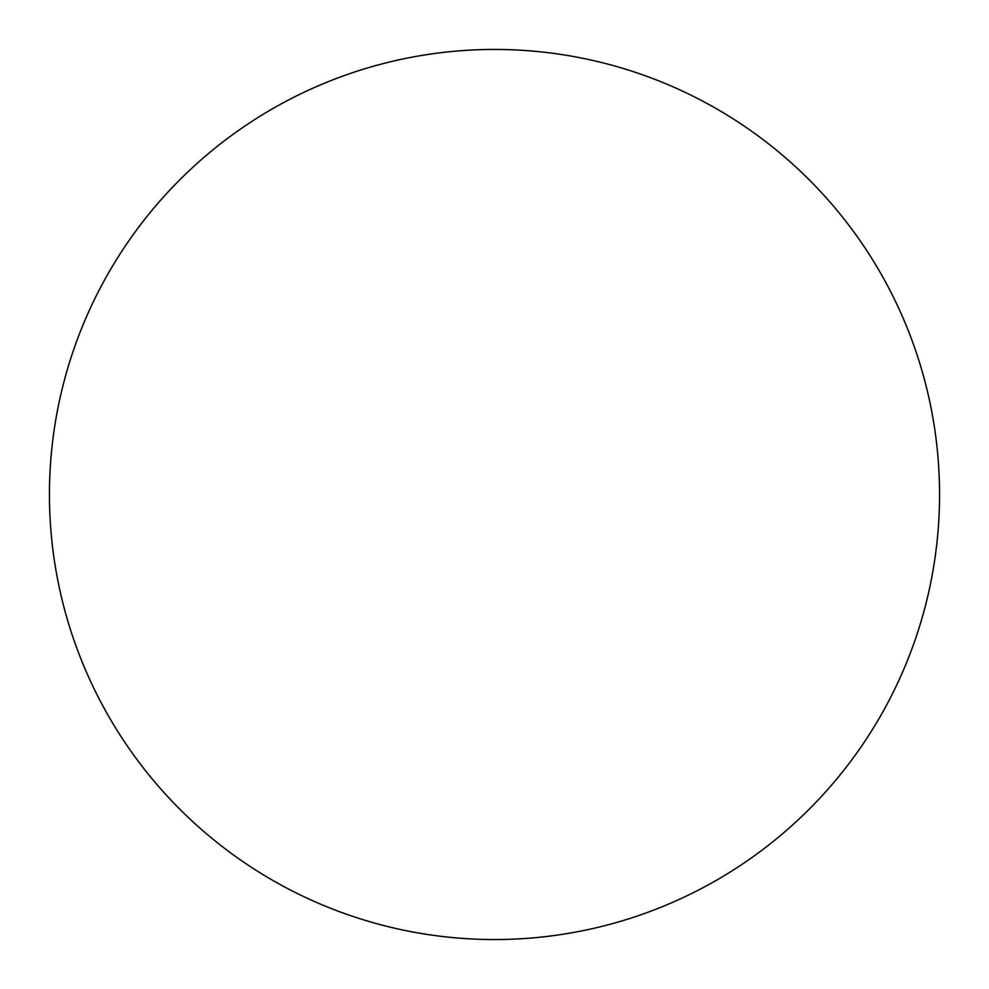 <?xml version="1.0" encoding="UTF-8"?>
<svg xmlns="http://www.w3.org/2000/svg" width="989" height="989" viewBox="0 0 989 989"><rect width="100%" height="100%" fill="white"/><g stroke="black" fill="none" stroke-linecap="round" stroke-linejoin="round"><path stroke-width="1.48" d="M494.5 49.45A445.05 445.05 0 0 1 879.926 717.025A445.05 445.05 0 0 1 109.074 717.025A445.05 445.05 0 0 1 494.5 49.45"/></g></svg>

